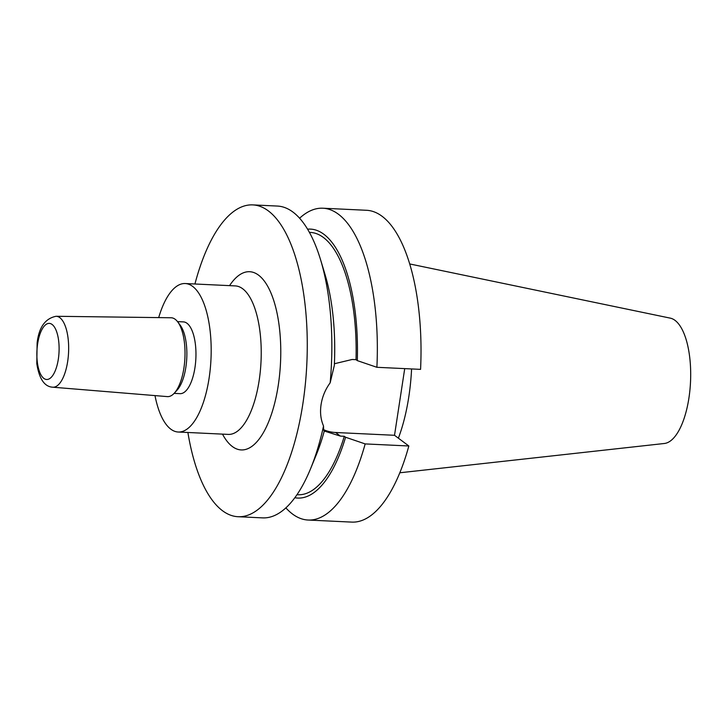 <?xml version="1.0" encoding="UTF-8"?>
<svg xmlns="http://www.w3.org/2000/svg" width="727" height="727" viewBox="0 0 727 727"><rect width="100%" height="100%" fill="white"/><g stroke="black" fill="none" stroke-linecap="round" stroke-linejoin="round"><path stroke-width="1.09" d="M183.913 368.044A39.467 15.549 92.7 0 1 174.344 393.134A39.467 15.549 92.7 0 1 167.301 396.606L52.717 387.2A35.505 13.986 92.7 0 0 67.666 361.51A35.505 13.986 92.7 0 0 56.088 316.281L171.036 317.763A39.467 15.549 92.7 0 1 177.724 321.888A39.467 15.549 92.7 0 1 183.913 368.044M177.724 321.888L180.232 325.214A35.923 14.149 92.7 0 1 185.858 367.226A35.923 14.149 92.7 0 1 177.161 390.054L174.344 393.134M177.515 321.616L183.44 321.897A35.923 14.149 92.7 0 1 194.954 367.653A35.923 14.149 92.7 0 1 180.032 393.661L174.116 393.38M158.695 317.599A74.327 29.28 92.7 0 1 185.258 283.539A74.327 29.28 92.7 0 1 209.094 378.213A74.327 29.28 92.7 0 1 178.215 432.02A74.327 29.28 92.7 0 1 154.996 395.597M409.719 263.946L670.303 318.144A62.867 24.763 92.7 0 1 688.923 398.023A62.867 24.763 92.7 0 1 664.351 443.488L399.814 472.777M411.582 368.943A110.131 43.384 92.7 0 1 408.792 396.906A110.131 43.384 92.7 0 1 398.378 438.181M194.936 283.993A156.087 61.486 92.7 0 1 252.823 204.896A156.087 61.486 92.7 0 1 302.877 403.712A156.087 61.486 92.7 0 1 238.029 516.715A156.087 61.486 92.7 0 1 187.893 432.483M310.629 468.588L316.418 454.475A134.631 53.035 92.7 0 0 324.269 431.129C323.751 430.92 323.506 429.221 323.542 426.022A156.087 61.486 92.7 0 1 310.629 468.588A156.087 61.486 92.7 0 1 262.592 517.878L238.029 516.715M323.542 426.022C320.725 419.597 319.907 412.445 321.08 404.575C322.315 396.688 325.342 389.436 330.149 382.838L334.32 365.472A134.631 53.035 92.7 0 0 324.969 274.27L320.543 259.666A156.087 61.486 92.7 0 1 330.149 382.838M252.823 204.896L277.387 206.059A156.087 61.486 92.7 0 1 320.543 259.666M404.721 368.616L394.516 435.291L408.838 445.987L365.163 443.915L345.579 437.245L344.298 436.291A131.314 51.726 92.7 0 1 297.888 494.751L296.97 494.705M344.298 436.291L340.427 436.109L324.16 431.002M334.402 363.745L352.159 359.483L356.021 359.665L357.302 360.619L376.895 367.299L420.57 369.371A156.087 61.486 92.7 0 0 366.553 210.285L322.879 208.213A156.087 61.486 92.7 0 1 376.895 367.299M309.42 232.376L310.329 232.422A131.314 51.726 92.7 0 1 356.021 359.665M345.579 437.245A134.631 53.035 92.7 0 1 294.835 497.722M307.576 229.169A134.631 53.035 92.7 0 1 357.302 360.619M365.163 443.915A156.087 61.486 92.7 0 1 308.084 520.032A156.087 61.486 92.7 0 1 285.865 507.873M299.606 218.218A156.087 61.486 92.7 0 1 322.879 208.213M408.838 445.987A156.087 61.486 92.7 0 1 351.759 522.104L308.084 520.032M394.516 435.291L335.601 432.501A39.885 35.432 -53.2 0 1 323.706 429.721M178.215 432.02L228.251 434.401A74.327 29.28 -87.3 0 0 259.139 380.584A74.327 29.28 -87.3 0 0 235.303 285.911L235.412 285.92M229.55 285.638A89.194 35.132 92.7 0 1 269.326 289.401A89.194 35.132 92.7 0 1 278.259 385.319A89.194 35.132 92.7 0 1 222.498 434.128M58.324 359.156A28.08 11.059 92.7 0 1 43.856 378.403A28.08 11.059 92.7 0 1 37.65 343.717A28.08 11.059 92.7 0 1 52.108 324.469A28.08 11.059 92.7 0 1 58.324 359.156M340.427 436.109L335.601 432.501M56.088 316.281C45.247 318.417 38.922 327.295 37.132 342.917L36.795 363.591C39.158 378.858 44.465 386.728 52.717 387.2M185.258 283.539L235.303 285.911"/></g></svg>
